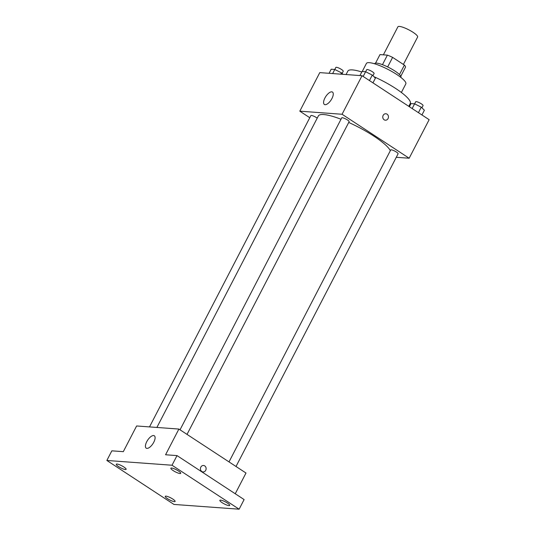 <?xml version="1.0" encoding="UTF-8"?>
<svg xmlns="http://www.w3.org/2000/svg" width="536" height="536" viewBox="0 0 536 536"><rect width="100%" height="100%" fill="white"/><g stroke="black" fill="none" stroke-linecap="round" stroke-linejoin="round"><path stroke-width="0.8" d="M403.4 64.447L417.618 37.018A11.102 2.325 -152.6 0 0 408.834 29.849A11.102 2.325 -152.6 0 0 397.906 26.8L383.374 54.84M375.548 63.148L379.984 54.592L387.394 55.134A14.325 3.002 -152.6 0 1 392.613 57.379L404.385 65.091A14.325 3.002 -152.6 0 1 405.571 67.04L400.801 76.239M374.57 63.777L374.644 63.643A14.8 3.095 27.4 0 1 389.21 67.704A14.8 3.095 27.4 0 1 400.921 77.264L400.848 77.405M382.456 64.668L387.394 55.134M399.474 74.564L404.385 65.091M387.669 66.933L392.613 57.379M362.242 71.489L366.403 63.449A22.204 4.65 27.4 0 1 388.252 69.539A22.204 4.65 27.4 0 1 405.826 83.884L401.377 92.473M346.068 74.551L347.831 71.141A35.148 7.357 27.4 0 1 361.793 71.985M373.92 76.681A35.148 7.357 27.4 0 1 410.248 103.495L408.774 106.336M309.775 117.712L299.798 111.173L319.778 72.621L362.048 75.717L429.148 119.682L409.162 158.227L396.278 157.289M390.329 150.69A40.703 8.522 -152.6 0 0 348.715 122.456M341.017 119.24A40.703 8.522 -152.6 0 0 318.344 115.97L156.887 427.453M299.798 111.173L342.069 114.262L409.162 158.227M187.024 434.395L349.11 121.699A4.161 0.871 -152.6 0 0 345.82 119.005A4.161 0.871 -152.6 0 0 341.727 117.866L180.029 429.812M236.008 466.488L398.094 153.792A4.161 0.871 -152.6 0 0 394.798 151.105A4.161 0.871 -152.6 0 0 390.711 149.959L229.013 461.905M149.504 426.911L310.867 115.609A4.161 0.871 27.4 0 1 316.541 117.665A4.161 0.871 27.4 0 1 317.218 118.141M342.069 114.262L362.048 75.717M324.903 98.001A7.404 3.176 123.2 0 1 332.481 92.071A7.404 3.176 123.2 0 1 331.081 100.004A7.404 3.176 123.2 0 1 324.367 104.453A7.404 3.176 123.2 0 1 324.903 98.001M385.84 113.746A3.236 2.848 -85.8 0 1 387.059 114.161A3.236 2.848 -85.8 0 1 388.319 117.9A3.236 2.848 -85.8 0 1 385.371 120.205A3.236 2.848 -85.8 0 1 382.771 116.768A3.236 2.848 -85.8 0 1 385.84 113.746A3.236 2.848 -85.8 0 1 387.066 114.161A3.236 2.848 -85.8 0 1 388.319 117.9A3.236 2.848 -85.8 0 1 385.371 120.205M106.852 460.464L172.023 465.235L239.123 509.2L173.952 504.43L106.852 460.464L111.85 450.83L123.3 451.667L136.62 425.966L178.89 429.061L245.99 473.027L235.244 493.75M239.123 509.2L244.115 499.565L177.021 455.6L172.023 465.235M178.89 429.061L165.57 454.763L177.021 455.6M146.737 441.711A7.404 3.176 123.2 0 1 154.321 435.781A7.404 3.176 123.2 0 1 152.914 443.708A7.404 3.176 123.2 0 1 146.207 448.163A7.404 3.176 123.2 0 1 146.737 441.711M203.519 465.483A3.236 2.848 -85.8 0 1 204.739 465.905A3.236 2.848 -85.8 0 1 205.992 469.643A3.236 2.848 -85.8 0 1 203.044 471.941A3.236 2.848 -85.8 0 1 200.444 468.504A3.236 2.848 -85.8 0 1 203.519 465.483A3.236 2.848 -85.8 0 1 204.739 465.905A3.236 2.848 -85.8 0 1 205.992 469.643A3.236 2.848 -85.8 0 1 203.044 471.941M179.989 473.529A5.548 1.159 27.4 0 1 174.167 471.211A5.548 1.159 27.4 0 1 170.87 468.23A5.548 1.159 27.4 0 1 171.607 468.035A5.548 1.159 27.4 0 1 177.429 470.353A5.548 1.159 27.4 0 1 180.726 473.335A5.548 1.159 27.4 0 1 179.989 473.529M125.391 469.536A5.548 1.159 27.4 0 1 119.568 467.218A5.548 1.159 27.4 0 1 116.272 464.23A5.548 1.159 27.4 0 1 117.002 464.035A5.548 1.159 27.4 0 1 122.824 466.353A5.548 1.159 27.4 0 1 126.128 469.342A5.548 1.159 27.4 0 1 125.391 469.536M174.374 501.629A5.548 1.159 27.4 0 1 168.545 499.311A5.548 1.159 27.4 0 1 165.249 496.329A5.548 1.159 27.4 0 1 165.986 496.135A5.548 1.159 27.4 0 1 171.808 498.453A5.548 1.159 27.4 0 1 175.105 501.435A5.548 1.159 27.4 0 1 174.374 501.629M228.973 505.629A5.548 1.159 27.4 0 1 223.15 503.311A5.548 1.159 27.4 0 1 219.854 500.323A5.548 1.159 27.4 0 1 220.584 500.128A5.548 1.159 27.4 0 1 226.406 502.446A5.548 1.159 27.4 0 1 229.71 505.435A5.548 1.159 27.4 0 1 228.973 505.629M329.077 73.305L331.201 69.218L334.759 69.479L341.432 72.809L342.953 74.323M340.735 74.156L341.432 72.809M332.642 73.566L335.844 67.429A4.161 0.871 -152.6 0 1 339.938 68.568A4.161 0.871 -152.6 0 1 343.228 71.255L342.082 73.459M359.937 75.563L362.055 71.476L365.619 71.737L372.286 75.073L375.401 78.149L372.956 82.866M369.445 80.561L372.286 75.073M363.173 76.454L365.619 71.737M372.942 75.717L374.088 73.512A4.161 0.871 -152.6 0 0 370.798 70.826A4.161 0.871 -152.6 0 0 366.704 69.687L365.632 71.744M409.397 106.738L411.038 103.569L414.596 103.83L421.269 107.166L424.385 110.242L421.939 114.959M418.422 112.654L421.269 107.166M412.151 108.547L414.596 103.83M421.926 107.81L423.065 105.605A4.161 0.871 -152.6 0 0 419.775 102.919A4.161 0.871 -152.6 0 0 415.681 101.78L414.616 103.837"/></g></svg>
